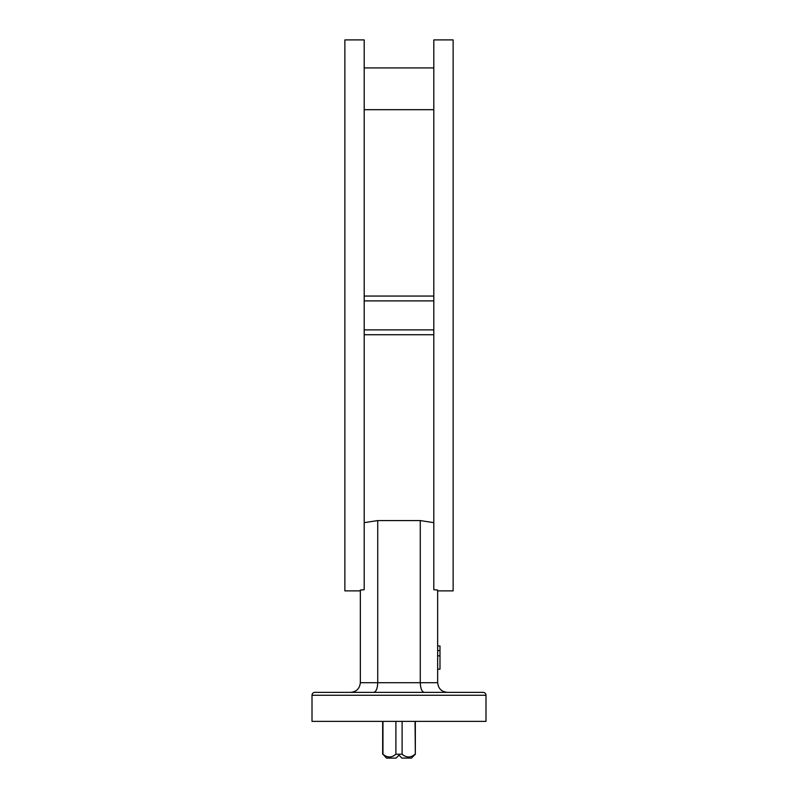 <?xml version="1.0" encoding="UTF-8"?>
<svg xmlns="http://www.w3.org/2000/svg" width="798" height="798" viewBox="0 0 798 798"><rect width="100%" height="100%" fill="white"/><g stroke="black" fill="none" stroke-linecap="round" stroke-linejoin="round"><path stroke-width="1.2" d="M314.901 692.365L483.099 692.365A2.903 2.903 0 0 1 485.992 695.267L485.992 721.372L312.008 721.372L312.008 695.267A2.903 2.903 0 0 1 314.901 692.365M455.548 692.365L438.142 692.365L455.548 692.365M359.858 692.365L342.452 692.365M438.142 692.365L424.267 692.365C421.853 691.756 420.516 688.534 420.267 682.699L437.663 682.699L437.663 590.051L433.803 589.722L433.803 39.9L453.134 39.9L453.134 590.879L437.663 590.879M360.337 590.879L344.866 590.879L344.866 39.9L364.197 39.9L364.197 589.722L360.337 590.051L364.197 589.722M377.733 520.565L377.733 682.699L420.267 682.699L420.267 520.565L377.733 520.565L364.197 522.66M350.671 692.365C356.497 691.756 359.718 688.534 360.337 682.699L360.337 590.051M420.267 520.565L433.803 522.66M433.803 67.93L364.197 67.93M433.803 109.685L364.197 109.685M433.803 296.058L364.197 296.058M433.803 300.886L364.197 300.886M433.803 329.883L364.197 329.883M433.803 334.721L364.197 334.721M437.663 682.699C438.282 688.534 441.503 691.756 447.329 692.365M373.733 692.365C376.147 691.756 377.484 688.534 377.733 682.699L360.337 682.699M399 755.197L401.903 758.1L399 755.197L396.097 758.1L399 755.197M401.903 758.1L411.469 758.1L415.339 754.23L415.04 721.372M402.102 721.372L402.102 754.23C406.391 757.861 410.711 757.861 415.04 754.23M402.102 754.23L395.898 754.23L395.898 721.372M396.097 758.1L386.531 758.1L382.96 754.23C387.269 757.861 391.579 757.861 395.898 754.23M382.96 721.372L382.96 754.23M437.663 645.971L439.987 645.971L439.987 655.836L437.663 655.836M439.987 650.609L437.663 650.609M439.987 655.836L439.987 669.173L437.663 669.173M485.992 695.267L312.008 695.267M382.661 721.372L382.661 754.23M415.339 721.372L415.339 754.23"/></g></svg>
